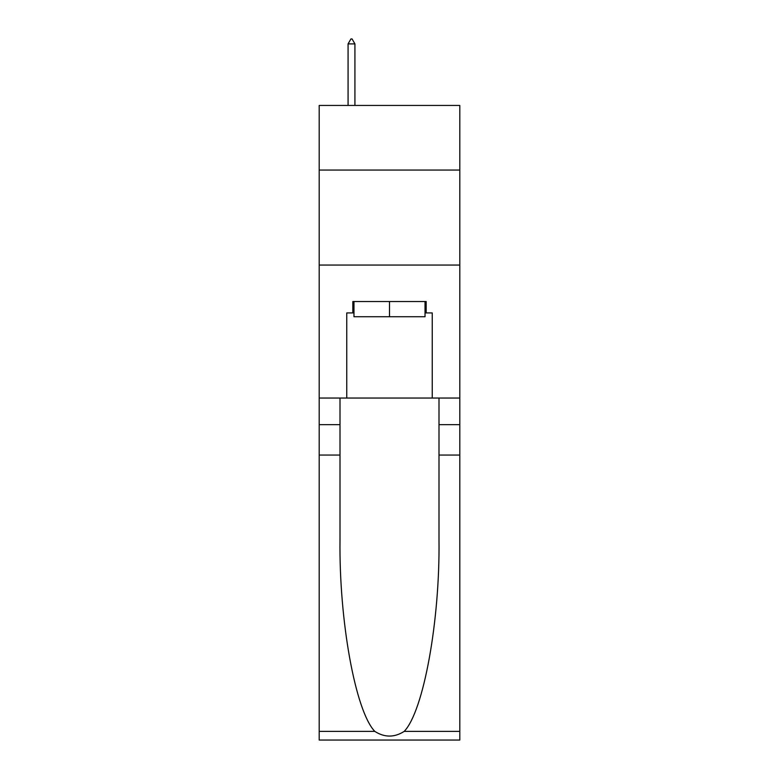 <?xml version="1.0" encoding="UTF-8"?>
<svg xmlns="http://www.w3.org/2000/svg" width="779" height="779" viewBox="0 0 779 779"><rect width="100%" height="100%" fill="white"/><g stroke="black" fill="none" stroke-linecap="round" stroke-linejoin="round"><path stroke-width="1.17" d="M459.805 170.046L459.805 105.447L319.195 105.447L319.195 170.046L459.805 170.046L459.805 398.05L432.248 398.05L432.248 312.934L426.171 312.934L426.171 301.531L352.829 301.531L352.829 312.934L353.968 312.934M319.195 455.053L340.004 455.053L340.004 539.779C338.992 620.766 355.428 711.237 374.796 731.384C384.592 737.635 394.388 737.635 404.204 731.384L459.805 731.384L459.805 740.05L319.195 740.05L319.195 170.046M425.032 301.531L425.032 316.732L353.968 316.732L353.968 301.531M389.5 301.531L389.5 316.732M404.204 731.384C423.572 711.237 440.008 620.766 438.996 539.779L438.996 398.05M438.996 455.053L459.805 455.053L459.805 398.05M340.004 398.05L340.004 455.053M459.805 731.384L459.805 455.053M319.195 398.05L346.752 398.05L346.752 312.934L352.829 312.934M319.195 265.055L459.805 265.055M346.752 398.05L432.248 398.05M425.032 312.934L426.171 312.934M354.922 43.887L352.069 38.95L350.93 38.95L348.077 43.887L354.922 43.887L354.922 105.447M348.077 43.887L348.077 105.447M438.996 424.652L459.805 424.652M340.004 424.652L319.195 424.652M319.195 731.384L374.796 731.384"/></g></svg>
